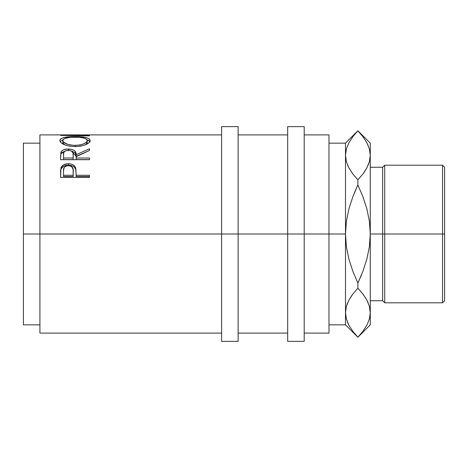 <?xml version="1.0" encoding="UTF-8"?>
<svg xmlns="http://www.w3.org/2000/svg" width="468" height="468" viewBox="0 0 468 468"><rect width="100%" height="100%" fill="white"/><g stroke="black" fill="none" stroke-linecap="round" stroke-linejoin="round"><path stroke-width="0.7" d="M221.61 341.365L221.61 126.635L221.61 234L23.4 234L23.4 143.155L23.4 234L39.92 234L39.92 134.895L39.92 234L238.13 234L238.13 126.635L238.13 234L304.2 234L304.2 126.635L304.2 234L345.495 234L345.495 143.155L345.495 155.323L346.384 161.7L345.495 155.323L346.367 149.005L348.9 142.775L352.849 136.685L357.88 130.765L362.899 136.662L366.813 142.676L369.369 148.9L370.27 155.323L370.27 234L384.725 234L384.725 165.198L384.725 234L444.6 234L444.6 167.263L444.6 234L442.535 234L442.535 165.198L442.535 234L384.725 234L384.725 302.802L384.725 234L382.66 234L382.66 167.263L382.66 234L370.27 234L370.27 324.845L370.27 143.155L370.27 155.323L369.392 161.647L366.865 167.877L362.916 173.967L357.88 179.841L352.866 173.991L348.947 167.971L346.396 161.747L345.495 155.323L345.495 234L328.975 234L328.975 134.895L328.975 234L221.61 234L221.61 341.365L238.13 341.365L238.13 234L238.13 341.365M89.47 177.372L89.47 175.266L76.132 175.266L75.652 167.948C74.617 165.192 72.171 163.8 68.316 163.765C64.549 163.806 62.109 165.145 60.998 167.772L60.565 177.372L89.47 177.372L60.565 177.372L60.635 170.194L61.396 166.9L63.654 164.789L67.696 163.777L70.826 163.999L73.072 164.83L74.722 166.21L75.828 168.644L76.132 175.266L89.47 175.266L89.47 177.372L89.47 176.489L76.132 176.489L89.47 176.489M89.47 159.705L89.47 158.014L76.132 158.014L76.132 156.681L89.47 150.491L89.47 148.806L76.132 154.715C76.506 151.258 73.891 149.351 68.293 148.999C64.432 149.052 61.987 150.099 60.957 152.141L60.565 159.705L89.47 159.705L60.565 159.705L60.811 152.609L61.893 150.836L63.566 149.819L67.029 149.04L71.838 149.409L74.547 150.684L75.36 151.585L76.132 154.715L89.47 148.806L89.47 150.491L76.132 156.681L76.132 158.014L89.47 158.014L89.47 159.705L76.132 159.6L89.47 159.6M59.892 141.073L60.074 139.61L60.875 138.768L64.157 137.504L73.499 136.592L80.865 136.791L85.79 137.493L89.113 138.721L90.213 140.494L89.142 142.588L85.86 144.606L80.97 146.104L75.143 146.624L69.317 146.11L64.327 144.676L60.986 142.664L59.892 141.073M221.61 134.895L85.533 134.895L68.626 135.258L89.47 135.533L89.47 135.86L60.565 135.404L82.672 134.907M287.68 341.365L287.68 126.635L287.68 341.365L304.2 341.365L304.2 234L304.2 341.365M328.975 333.105L328.975 234L328.975 333.105L304.2 333.105M345.495 312.326L346.396 319.1L345.495 312.677L345.495 324.845L345.495 234L346.39 221.229L348.923 208.816L352.849 196.718L357.88 184.965L354.44 192.705L357.88 184.965L357.88 179.841L357.88 184.965L362.911 196.695L366.859 208.868L369.387 221.294L370.27 234L369.375 246.771L366.842 259.184L362.916 271.282L357.88 283.035L352.854 271.305L348.906 259.132L346.378 246.706L345.495 234L345.495 312.677L346.367 306.353L348.9 300.123L352.849 294.033L357.88 288.159L357.88 283.035L357.88 288.159L352.86 294.015L348.929 300.07M352.468 173.464L348.947 167.971L346.396 161.747L345.495 155.323L346.367 149.005L348.9 142.775L352.849 136.685L357.88 130.806L362.899 136.662L366.813 142.676L369.369 148.9L370.27 155.323L369.392 161.647L366.865 167.877L362.911 173.979L357.88 179.841L362.899 173.991L366.836 167.93M357.265 179.18L352.866 173.991M347.999 166.07L347.589 165.134M345.495 312.677L346.367 306.353L348.9 300.123L352.849 294.033L357.88 288.159L362.899 294.009L366.813 300.029L369.369 306.253L370.27 312.677L369.392 318.995L366.865 325.225L362.916 331.315L357.88 337.235L352.866 331.338L348.947 325.324L346.396 319.1L345.495 312.677L346.367 318.995M352.369 330.683L353.451 332.093M347.607 322.522L348.947 325.324L346.396 319.1M351.907 295.314L348.947 300.029L346.384 306.3L347.502 303.077M363.396 137.317L362.314 135.907M368.158 145.478L366.813 142.676M370.27 155.323L369.369 148.9M370.27 313.028L369.381 306.3L370.27 312.677L369.392 318.995L366.865 325.225L362.916 331.315L357.88 337.194L352.866 331.338L348.947 325.324M357.88 283.035L361.325 275.295L357.88 283.035L352.854 271.305L348.906 259.132L346.378 246.706L345.495 234L346.39 221.229L348.923 208.816L352.849 196.718L357.88 184.965L362.911 196.695L366.859 208.868L369.387 221.294L370.27 234L369.375 246.771L366.842 259.184L362.916 271.282L357.88 283.035M368.205 302.936L366.836 300.07M363.297 294.536L366.813 300.029L369.369 306.253L370.27 312.677M363.858 172.686L366.813 167.971L369.381 161.7L368.263 164.923M367.766 301.93L366.842 300.076M363.349 294.612L357.88 288.159L352.866 294.009M352.416 173.388L352.849 173.967M357.88 179.841L362.899 173.991M444.6 300.737L444.6 234L444.6 300.737L442.535 302.802L442.535 234L442.535 302.802L384.725 302.802L382.66 300.737L382.66 234L382.66 300.737L370.27 300.737M73.909 145.408L79.864 145.016L83.79 143.816L86.399 142.213L87.042 141.354L87.2 140.125L85.287 138.434L79.788 137.294L70.229 137.294L64.789 138.446L62.841 140.125L63.022 141.359L63.718 142.219L67.93 144.425L73.909 145.408M73.166 158.014L73.084 153.206L71.733 151.193L69.568 150.456L67.655 150.386L65.894 150.743L64.227 151.772L63.636 153.165L63.531 158.014L73.166 158.014L63.531 158.014L63.531 159.6L73.166 159.6L73.207 154.727L73.166 158.014M73.166 175.266L73.107 169.311L71.75 166.69L69.592 165.736L67.708 165.649L65.965 166.093L64.262 167.398L63.549 170.136L63.531 175.266L73.166 175.266L63.531 175.266L63.531 176.489L73.166 176.489L73.23 171.265L73.166 175.266M23.4 324.845L23.4 234L23.4 324.845L39.92 324.845M87.247 140.523L87.247 142.471L87.247 140.523C86.662 143.284 82.62 144.922 75.132 145.431C67.585 144.94 63.467 143.307 62.788 140.523C63.396 138.241 67.462 137.095 75.003 137.095C82.602 137.083 86.685 138.23 87.247 140.523M64.847 144.957L63.022 143.29L62.788 140.523L62.788 142.471L64.555 144.77M75.132 146.624L75.132 145.431L75.132 146.624C84.398 145.975 89.417 143.928 90.213 140.494C89.37 137.797 84.304 136.492 75.009 136.58L75.009 137.095L75.009 136.58C65.631 136.492 60.565 137.82 59.822 140.57C60.752 144.009 65.859 146.028 75.143 146.624M85.714 144.671L87.247 142.471L86.399 144.121L85.293 144.94M63.531 154.651C62.981 152.223 64.572 150.79 68.287 150.363C72.095 150.801 73.733 152.258 73.207 154.727L73.166 159.6L63.531 159.6L63.531 154.651M73.23 172.575L73.166 176.489L63.531 176.489L63.531 171.089C63.022 168 64.625 166.175 68.328 165.614C72.107 166.198 73.739 168.082 73.23 171.265L73.23 171.253M60.085 141.552L62.969 139.821L60.074 141.576M89.113 140.704L87.083 139.833L89.95 141.523L89.113 140.704M90.148 141.968L89.95 141.517M60.577 156.651L60.957 153.843L60.577 156.651M61.121 153.51L65.105 151.088L61.893 152.568L61.121 153.51M71.838 151.17L76.132 156.365L75.36 153.299L74.547 152.422L71.838 151.17M86.469 151.802L76.132 156.365L86.469 151.802M60.606 172.078L60.998 169.153L60.606 172.078M61.173 168.72L60.998 169.153C62.109 166.579 64.549 165.268 68.316 165.227L63.654 166.228L61.173 168.72M69.042 165.239L68.316 165.227C72.195 165.274 74.64 166.637 75.652 169.322L74.722 167.62L73.072 166.269L69.042 165.239M75.839 170.083L76.132 174.868L75.839 170.083M39.92 333.105L39.92 234L39.92 333.105L221.61 333.105M60.565 135.404L89.47 135.86L89.47 135.533L89.47 135.86M89.47 135.533L68.626 135.258L89.47 134.913M76.132 158.014L76.132 159.6L76.132 158.014M76.132 154.715L76.132 156.365L76.132 154.715M68.293 148.999L68.293 150.772L68.293 148.999M60.957 152.141L60.957 153.843L60.957 152.141M76.132 175.266L76.132 176.489L76.132 175.266M75.652 167.948L75.652 169.322L75.652 167.948M68.316 163.765L68.316 165.227L68.316 163.765M60.998 167.772L60.998 169.153L60.998 167.772M39.92 134.895L79.812 134.895M23.4 143.155L39.92 143.155M221.61 126.635L238.13 126.635M287.68 126.635L304.2 126.635M370.27 167.263L382.66 167.263L384.725 165.198L442.535 165.198L444.6 167.263M370.27 143.155L357.88 130.765L345.495 143.155L328.975 143.155M304.2 134.895L328.975 134.895M238.13 134.895L287.68 134.895M238.13 333.105L287.68 333.105M328.975 324.845L345.495 324.845L357.88 337.235L370.27 324.845M73.207 154.721L73.207 156.37"/></g></svg>
